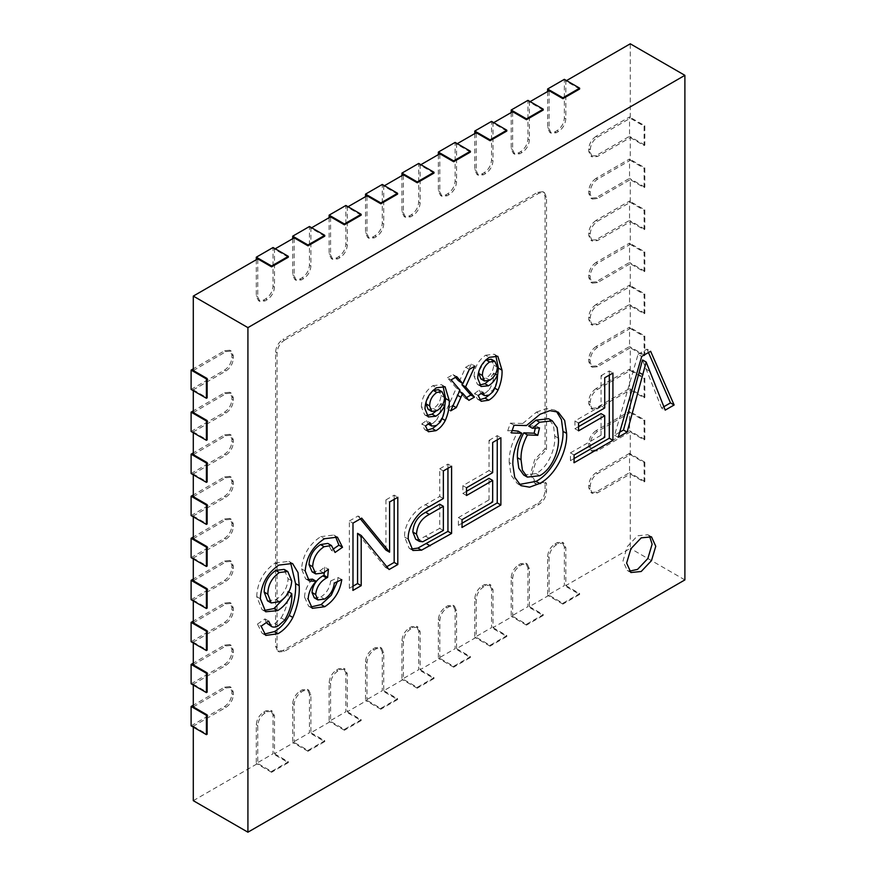 <?xml version="1.0" encoding="UTF-8"?>
<svg xmlns="http://www.w3.org/2000/svg" width="876" height="876" viewBox="0 0 876 876"><rect width="100%" height="100%" fill="white"/><g stroke="black" fill="none" stroke-linecap="round" stroke-linejoin="round"><path stroke-width="0.66" stroke-dasharray="4.38 3.29" d="M649.51 536.079L647.857 534.743L637.553 535.762L627.249 546.635L622.989 560.99L627.249 570.418L629.231 571.196M284.328 340.238L539.233 193.07L544.379 192.556L546.514 197.275L546.514 449.563L536.221 460.437L531.951 474.792L536.221 484.22L546.514 483.202L546.514 491.611C546.055 496.955 543.624 501.16 539.233 504.226L284.328 651.394L279.181 651.908L277.046 647.189L277.046 352.853C277.506 347.509 279.937 343.304 284.328 340.238L282.871 339.395C278.48 342.461 276.049 346.666 275.59 352.01L275.59 646.346L277.725 651.065L282.871 650.55L537.776 503.382C542.167 500.316 544.598 496.112 545.058 490.768L545.058 482.358L534.754 483.388L530.495 473.949L534.754 459.593L545.058 448.72L545.058 196.432L542.923 191.724L537.776 192.227L282.871 339.395M193.289 370.515L226.063 351.594L231.22 351.079L233.344 355.798L233.344 358.317C232.885 363.66 230.454 367.865 226.063 370.931L193.289 389.853L193.289 390.696M193.289 412.563L226.063 393.642L231.22 393.127L233.344 397.846L233.344 400.365C232.885 405.708 230.454 409.913 226.063 412.979L193.289 431.901L193.289 432.744M193.289 454.611L226.063 435.69L231.22 435.175L233.344 439.894L233.344 442.413C232.885 447.756 230.454 451.961 226.063 455.027L193.289 473.949L193.289 474.792M193.289 496.659L226.063 477.738L231.22 477.223L233.344 481.942L233.344 484.461C232.885 489.804 230.454 494.009 226.063 497.075L193.289 515.997L193.289 516.84M193.289 538.707L226.063 519.786L231.22 519.271L233.344 523.99L233.344 526.509C232.885 531.852 230.454 536.057 226.063 539.123L193.289 558.045L193.289 558.888M193.289 580.755L226.063 561.834L231.22 561.319L233.344 566.038L233.344 568.557C232.885 573.9 230.454 578.105 226.063 581.171L193.289 600.093L193.289 600.936M193.289 622.803L226.063 603.882L231.22 603.367L233.344 608.086L233.344 610.605C232.885 615.948 230.454 620.153 226.063 623.219L193.289 642.141L193.289 642.984M193.289 664.851L226.063 645.93L231.22 645.415L233.344 650.134L233.344 652.653C232.885 657.996 230.454 662.201 226.063 665.267L193.289 684.189L193.289 685.032M193.289 706.899L226.063 687.978L231.22 687.463L233.344 692.182L233.344 694.701C232.885 700.044 230.454 704.249 226.063 707.315L193.289 726.237L193.289 727.08M193.289 800.664L257.752 763.456L257.752 725.613C258.212 720.269 260.643 716.064 265.034 712.998L267.213 711.728L272.37 711.224L274.495 715.933L274.495 753.776L294.161 742.432L294.161 704.589C294.621 699.245 297.052 695.04 301.443 691.974L303.633 690.704L308.779 690.2L310.914 694.909L310.914 732.752L330.58 721.408L330.58 683.565C331.04 678.221 333.471 674.016 337.862 670.95L340.041 669.68L345.199 669.176L347.323 673.885L347.323 711.739L366.989 700.384L366.989 662.541C367.46 657.197 369.88 652.992 374.271 649.926L376.461 648.656L381.608 648.152L383.743 652.872L383.743 690.715L403.409 679.36L403.409 641.517C403.869 636.173 406.3 631.968 410.691 628.902L412.87 627.643L418.027 627.128L420.151 631.848L420.151 669.691L439.818 658.336L439.818 620.493C440.289 615.149 442.709 610.944 447.099 607.878L449.289 606.619L454.436 606.104L456.571 610.824L456.571 648.667L476.237 637.312L476.237 599.469C476.697 594.125 479.128 589.92 483.519 586.854L485.698 585.595L490.856 585.08L492.991 589.8L492.991 627.643L512.646 616.288L512.646 578.445C513.117 573.101 515.537 568.896 519.928 565.83L522.118 564.571L527.264 564.056L529.4 568.776L529.4 606.619L549.066 595.264L549.066 557.421C549.526 552.077 551.957 547.872 556.348 544.806L558.538 543.547L563.684 543.032L565.819 547.752L565.819 585.595L630.271 548.376L630.271 473.949L597.498 492.87L592.351 493.385L590.216 488.666L590.216 486.147C590.676 480.804 593.107 476.599 597.498 473.533L630.271 454.611L630.271 431.901L597.498 450.822L592.351 451.337L590.216 446.618L590.216 444.099C590.676 438.756 593.107 434.551 597.498 431.485L630.271 412.563L630.271 389.853L597.498 408.774L592.351 409.289L590.216 404.57L590.216 402.051C590.676 396.708 593.107 392.503 597.498 389.437L630.271 370.515L630.271 347.805L597.498 366.726L592.351 367.241L590.216 362.522L590.216 360.003C590.676 354.66 593.107 350.455 597.498 347.389L630.271 328.467L630.271 305.757L597.498 324.678L592.351 325.193L590.216 320.474L590.216 317.955C590.676 312.612 593.107 308.407 597.498 305.341L630.271 286.419L630.271 263.709L597.498 282.63L592.351 283.145L590.216 278.426L590.216 275.907C590.676 270.564 593.107 266.359 597.498 263.293L630.271 244.371L630.271 221.661L597.498 240.582L592.351 241.097L590.216 236.378L590.216 233.859C590.676 228.516 593.107 224.311 597.498 221.245L630.271 202.323L630.271 179.613L597.498 198.534L592.351 199.049L590.216 194.33L590.216 191.811C590.676 186.468 593.107 182.263 597.498 179.197L630.271 160.275L630.271 137.565L597.498 156.486L592.351 157.001L590.216 152.282L590.216 149.763C590.676 144.42 593.107 140.215 597.498 137.149L630.271 118.227L630.271 43.8M566.542 80.592L565.819 81.008L565.819 118.851C565.348 124.195 562.929 128.4 558.538 131.466L556.348 132.736L551.201 133.24L549.066 128.531L549.066 90.688M530.133 101.616L529.4 102.032L529.4 139.875C528.94 145.219 526.509 149.424 522.118 152.49L519.928 153.76L514.781 154.264L512.646 149.555L512.646 111.712M493.714 122.64L492.991 123.056L492.991 160.899C492.52 166.243 490.1 170.448 485.698 173.514L483.519 174.784L478.373 175.288L476.237 170.579L476.237 132.736M457.305 143.664L456.571 144.08L456.571 181.923C456.111 187.267 453.68 191.472 449.289 194.538L447.099 195.808L441.953 196.312L439.818 191.603L439.818 153.76M420.885 164.688L420.151 165.104L420.151 202.947C419.692 208.291 417.261 212.496 412.87 215.562L410.691 216.832L405.544 217.336L403.409 212.627L403.409 174.773M384.465 185.712L383.743 186.128L383.743 223.971C383.283 229.315 380.852 233.52 376.461 236.586L374.271 237.845L369.125 238.36L366.989 233.64L366.989 195.797M348.057 206.736L347.323 207.152L347.323 244.995C346.863 250.339 344.432 254.544 340.041 257.61L337.862 258.869L332.705 259.384L330.58 254.664L330.58 216.821M311.637 227.76L310.914 228.176L310.914 266.019C310.454 271.363 308.024 275.568 303.633 278.634L301.443 279.893L296.296 280.408L294.161 275.688L294.161 237.845M275.228 248.784L274.495 249.2L274.495 287.043C274.035 292.387 271.604 296.592 267.213 299.658L265.034 300.917L259.876 301.432L257.752 296.712L257.752 258.869M288.335 257.194L274.495 249.2M324.755 236.17L310.914 228.176M361.164 215.146L347.323 207.152M397.584 194.122L383.743 186.128M433.992 173.098L420.151 165.104M470.412 152.074L456.571 144.08M506.821 131.05L492.991 123.056M543.24 110.026L529.4 102.032M579.649 89.002L565.819 81.008M193.289 684.189L207.13 692.182M193.289 642.141L207.13 650.134M193.289 600.093L207.13 608.086M193.289 558.045L207.13 566.038M193.289 515.997L207.13 523.99M193.289 473.949L207.13 481.942M193.289 431.901L207.13 439.894M193.289 389.853L207.13 397.846M193.289 726.237L207.13 734.23M565.819 585.595L579.649 593.578L562.907 603.246L549.066 595.264M529.4 606.619L543.24 614.602L526.487 624.27L512.646 616.288M492.991 627.643L506.821 635.626L490.078 645.294L476.237 637.312M456.571 648.667L470.412 656.65L453.659 666.318L439.818 658.336M420.151 669.691L433.992 677.674L417.239 687.342L403.409 679.36M383.743 690.715L397.584 698.698L380.83 708.366L366.989 700.384M347.323 711.739L361.164 719.722L344.41 729.39L330.58 721.408M310.914 732.752L324.755 740.746L308.002 750.414L294.161 742.432M274.495 753.776L288.335 761.77L271.582 771.438L257.752 763.456M684.89 579.912L630.271 548.376M630.271 137.565L644.112 145.558L644.112 126.21L630.271 118.227M630.271 160.275L644.112 168.258L644.112 187.606L630.271 179.613M630.271 202.323L644.112 210.306L644.112 229.654L630.271 221.661M630.271 244.371L644.112 252.354L644.112 271.702L630.271 263.709M630.271 286.419L644.112 294.413L644.112 313.75L630.271 305.757M630.271 328.467L644.112 336.461L644.112 355.798L630.271 347.805M630.271 370.515L644.112 378.509L644.112 397.846L630.271 389.853M630.271 412.563L644.112 420.557L644.112 439.894L630.271 431.901M630.271 454.611L644.112 462.605L644.112 481.942L630.271 473.949M644.112 481.942L644.835 481.526L644.835 462.178L644.112 462.605M629.537 453.352L596.041 472.69C591.65 475.767 589.22 479.971 588.76 485.304L588.76 487.833L590.895 492.542L596.041 492.038L629.537 472.69L629.537 453.352L644.835 462.178M644.835 481.526L629.537 472.69M546.514 483.202L545.058 482.358M546.514 449.563L545.058 448.72M273.038 715.101L270.914 710.381L265.756 710.896L263.577 712.155C259.186 715.221 256.756 719.426 256.296 724.77L256.296 763.456L273.038 753.776L273.038 715.101L274.495 715.933M271.582 771.438L271.582 772.282L288.335 762.613L273.038 753.776M288.335 762.613L288.335 761.77M271.582 772.282L256.296 763.456M596.041 430.642C591.65 433.719 589.22 437.923 588.76 443.256L588.76 445.785L590.895 450.494L596.041 449.99L629.537 430.642L629.537 411.304L596.041 430.642L597.498 431.485M644.112 439.894L644.835 439.478L644.835 420.13L629.537 411.304M644.835 420.13L644.112 420.557M644.835 439.478L629.537 430.642M596.041 388.594C591.65 391.671 589.22 395.875 588.76 401.208L588.76 403.737L590.895 408.446L596.041 407.942L629.537 388.594L629.537 369.256L596.041 388.594L597.498 389.437M644.112 397.846L644.835 397.43L644.835 378.082L629.537 369.256M644.835 378.082L644.112 378.509M644.835 397.43L629.537 388.594M596.041 346.546C591.65 349.623 589.22 353.827 588.76 359.16L588.76 361.689L590.895 366.398L596.041 365.894L629.537 346.546L629.537 327.208L596.041 346.546L597.498 347.389M644.112 355.798L644.835 355.382L644.835 336.034L629.537 327.208M644.835 336.034L644.112 336.461M644.835 355.382L629.537 346.546M596.041 304.498C591.65 307.575 589.22 311.779 588.76 317.112L588.76 319.641L590.895 324.35L596.041 323.846L629.537 304.498L629.537 285.16L596.041 304.498L597.498 305.341M644.112 313.75L644.835 313.334L644.835 293.986L629.537 285.16M644.835 293.986L644.112 294.413M644.835 313.334L629.537 304.498M596.041 262.45C591.65 265.527 589.22 269.731 588.76 275.064L588.76 277.582L590.895 282.302L596.041 281.787L629.537 262.45L629.537 243.112L596.041 262.45L597.498 263.293M644.112 271.702L644.835 271.275L644.835 251.938L629.537 243.112M644.835 251.938L644.112 252.354M644.835 271.275L629.537 262.45M596.041 220.402C591.65 223.468 589.22 227.672 588.76 233.016L588.76 235.534L590.895 240.254L596.041 239.739L629.537 220.402L629.537 201.064L596.041 220.402L597.498 221.245M644.112 229.654L644.835 229.227L644.835 209.89L629.537 201.064M644.835 209.89L644.112 210.306M644.835 229.227L629.537 220.402M596.041 178.354C591.65 181.42 589.22 185.624 588.76 190.968L588.76 193.486L590.895 198.206L596.041 197.691L629.537 178.354L629.537 159.016L596.041 178.354L597.498 179.197M644.112 187.606L644.835 187.179L644.835 167.842L629.537 159.016M644.835 167.842L644.112 168.258M644.835 187.179L629.537 178.354M596.041 136.306C591.65 139.372 589.22 143.576 588.76 148.92L588.76 151.439L590.895 156.158L596.041 155.643L629.537 136.306L629.537 116.968L596.041 136.306L597.498 137.149M644.112 145.558L644.835 145.131L644.835 125.794L629.537 116.968M644.835 125.794L644.112 126.21M644.835 145.131L629.537 136.306M309.458 694.077L307.323 689.357L302.176 689.872L299.986 691.131C295.595 694.197 293.164 698.402 292.704 703.746L292.704 742.432L309.458 732.752L309.458 694.077L310.914 694.909M308.002 750.414L308.002 751.258L324.755 741.589L309.458 732.752M324.755 741.589L324.755 740.746M308.002 751.258L292.704 742.432M345.867 673.053L343.742 668.333L338.585 668.848L336.406 670.107C332.015 673.173 329.584 677.378 329.124 682.722L329.124 721.408L345.867 711.739L345.867 673.053L347.323 673.885M344.41 729.39L344.41 730.234L361.164 720.565L345.867 711.739M361.164 720.565L361.164 719.722M344.41 730.234L329.124 721.408M382.286 652.029L380.151 647.309L375.005 647.824L372.815 649.083C368.424 652.149 365.993 656.354 365.533 661.698L365.533 700.384L382.286 690.715L382.286 652.029L383.743 652.872M380.83 708.366L380.83 709.21L397.584 699.541L382.286 690.715M397.584 699.541L397.584 698.698M380.83 709.21L365.533 700.384M418.695 631.005L416.571 626.285L411.413 626.8L409.234 628.059C404.843 631.125 402.412 635.33 401.953 640.674L401.953 679.36L418.695 669.691L418.695 631.005L420.151 631.848M417.239 687.342L417.239 688.186L433.992 678.517L418.695 669.691M433.992 678.517L433.992 677.674M417.239 688.186L401.953 679.36M455.115 609.981L452.98 605.261L447.833 605.776L445.643 607.035C441.252 610.101 438.832 614.306 438.361 619.65L438.361 658.336L455.115 648.667L455.115 609.981L456.571 610.824M453.659 666.318L453.659 667.162L470.412 657.493L455.115 648.667M470.412 657.493L470.412 656.65M453.659 667.162L438.361 658.336M491.535 588.957L489.399 584.237L484.242 584.752L482.063 586.011C477.672 589.077 475.241 593.282 474.781 598.626L474.781 637.312L491.535 627.643L491.535 588.957L492.991 589.8M490.078 645.294L490.078 646.138L506.821 636.469L491.535 627.643M506.821 636.469L506.821 635.626M490.078 646.138L474.781 637.312M527.943 567.933L525.808 563.213L520.662 563.728L518.472 564.987C514.081 568.053 511.661 572.258 511.19 577.602L511.19 616.288L527.943 606.619L527.943 567.933L529.4 568.776M526.487 624.27L526.487 625.114L543.24 615.445L527.943 606.619M543.24 615.445L543.24 614.602M526.487 625.114L511.19 616.288M564.363 546.909L562.228 542.189L557.081 542.704L554.891 543.963C550.5 547.029 548.069 551.234 547.61 556.578L547.61 595.264L564.363 585.595L564.363 546.909L565.819 547.752M562.907 603.246L562.907 604.09L579.649 594.421L564.363 585.595M579.649 594.421L579.649 593.578M562.907 604.09L547.61 595.264M191.11 389.437L224.606 370.088C228.997 367.022 231.428 362.817 231.888 357.474L231.888 354.955L229.764 350.236L224.606 350.75L193.289 368.829M191.11 431.485L224.606 412.136C228.997 409.07 231.428 404.865 231.888 399.522L231.888 397.003L229.764 392.284L224.606 392.798L193.289 410.877M191.11 473.533L224.606 454.184C228.997 451.118 231.428 446.913 231.888 441.57L231.888 439.051L229.764 434.332L224.606 434.846L193.289 452.925M191.11 515.581L224.606 496.232C228.997 493.166 231.428 488.961 231.888 483.618L231.888 481.099L229.764 476.38L224.606 476.894L193.289 494.973M191.11 557.629L224.606 538.28C228.997 535.214 231.428 531.009 231.888 525.666L231.888 523.147L229.764 518.428L224.606 518.942L193.289 537.021M191.11 599.677L224.606 580.328C228.997 577.262 231.428 573.057 231.888 567.714L231.888 565.195L229.764 560.476L224.606 560.99L193.289 579.069M191.11 641.725L224.606 622.376C228.997 619.31 231.428 615.105 231.888 609.762L231.888 607.243L229.764 602.524L224.606 603.038L193.289 621.117M191.11 683.773L224.606 664.424C228.997 661.358 231.428 657.153 231.888 651.81L231.888 649.291L229.764 644.572L224.606 645.086L193.289 663.165M191.11 725.821L224.606 706.472C228.997 703.406 231.428 699.201 231.888 693.858L231.888 691.339L229.764 686.62L224.606 687.134L193.289 705.213M547.61 91.52L547.61 127.688L549.745 132.396L554.891 131.893L557.081 130.633C561.472 127.557 563.892 123.352 564.363 118.019L564.363 79.333M511.19 112.544L511.19 148.712L513.325 153.42L518.472 152.917L520.662 151.657C525.053 148.581 527.483 144.376 527.943 139.043L527.943 100.357M474.781 133.568L474.781 169.736L476.916 174.444L482.063 173.941L484.242 172.681C488.644 169.605 491.064 165.4 491.535 160.067L491.535 121.381M438.361 154.592L438.361 190.76L440.497 195.468L445.643 194.965L447.833 193.706C452.224 190.629 454.655 186.424 455.115 181.091L455.115 142.405M401.953 175.616L401.953 211.784L404.088 216.492L409.234 215.989L411.413 214.73C415.804 211.653 418.235 207.448 418.695 202.115L418.695 163.429M365.533 196.64L365.533 232.808L367.668 237.516L372.815 237.013L375.005 235.743C379.396 232.677 381.826 228.472 382.286 223.128L382.286 184.453M329.124 217.664L329.124 253.832L331.248 258.54L336.406 258.037L338.585 256.767C342.976 253.701 345.407 249.496 345.867 244.152L345.867 205.477M292.704 238.688L292.704 274.856L294.84 279.564L299.986 279.061L302.176 277.791C306.567 274.725 308.998 270.52 309.458 265.176L309.458 226.501M256.296 259.712L256.296 295.88L258.42 300.588L263.577 300.085L265.756 298.815C270.147 295.749 272.578 291.544 273.038 286.2L273.038 247.525M619.682 432.218L614.58 435.164L638.078 354.32L641.725 356.423M638.078 354.32L646.992 349.174L650.627 351.276M646.992 349.174L648.459 352.535M663.833 406.727L661.577 408.03L665.212 410.132M661.577 408.03L642.524 359.948M614.58 435.164L618.215 437.266M578.565 426.634L574.93 428.736L574.93 420.973L601.067 405.873L601.067 375.684L604.714 377.786M601.067 375.684L609.291 370.942L612.926 373.045M609.291 370.942L609.291 375.147M574.087 458.542L570.451 460.645L574.087 462.747M570.451 460.645L570.451 452.881L574.087 454.983M570.451 452.881L601.067 435.197L604.714 437.299M601.067 435.197L601.067 413.636M574.93 428.736L578.565 430.839M574.93 420.973L578.565 423.075M601.067 405.873L604.714 407.975M519.315 484.483L517.333 483.563L511.08 475.252L509.197 462.517L512.832 464.619M509.197 462.517C508.978 452.388 511.978 441.942 518.198 431.167M512.186 430.521L507.697 430.817L511.343 432.919M507.697 430.817L510.39 423.13L514.026 425.232M510.39 423.13L522.775 423.48L526.421 425.583M522.775 423.48L536.462 412.125L540.098 414.228M536.462 412.125L546.263 408.566L554.607 410.045L556.37 411.282M528.71 426.13L535.86 425.791L535.225 428.517M523.717 475.011L536.013 473.62C548.245 467.28 555.822 448.238 554.76 436.062L553.501 425.616L548.65 418.739M535.86 425.791L539.506 427.893M554.76 436.062L558.406 438.164M536.013 473.62L539.66 475.723M466.525 491.316L462.878 493.418L462.878 485.654L489.027 470.565L489.027 440.376L492.673 442.479M489.027 440.376L497.24 435.635L500.886 437.737M497.24 435.635L497.24 439.84M462.046 523.235L458.4 525.337L462.046 527.44M458.4 525.337L458.4 517.574L462.046 519.676M458.4 517.574L489.027 499.889L492.673 501.992M489.027 499.889L489.027 478.329M462.878 493.418L466.525 495.52M462.878 485.654L466.525 487.757M489.027 470.565L492.673 472.668M411.216 549.066L409.256 548.365L404.624 537.043C403.694 524.395 414.885 509.175 425.451 504.685L439.73 496.44L439.73 468.835L443.365 470.938M439.73 468.835L447.943 464.094L451.589 466.196M447.943 464.094L447.943 468.299M404.624 537.043L408.26 539.145M425.451 504.685L429.098 506.788M439.73 496.44L443.365 498.543M415.728 539.288L419.1 539.671L439.73 528.348L439.73 504.204M439.73 528.348L443.365 530.451M419.1 539.671L422.747 541.773M385.944 550.095L385.944 499.889L389.59 501.992M385.944 499.889L394.167 495.148L397.803 497.25M394.167 495.148L394.167 499.353M386.787 566.684L385.484 567.44L389.119 569.542M385.484 567.44L357.561 533.353M352.984 586.197L349.349 588.3L352.984 590.402M349.349 588.3L349.349 521.023L352.984 523.125M349.349 521.023L358.032 516.008L361.668 518.11M358.032 516.008L360.365 518.866M307.564 579.605L305.636 578.905L301.541 568.863C302.746 554.924 309.151 544.193 320.758 536.659L324.405 538.762M320.758 536.659L333.767 535.039L335.442 536.309M333.909 548.617L331.413 550.347L335.059 552.449M331.413 550.347L327.81 543.427M312.108 571.831L319.937 570.834L323.572 572.937M319.937 570.834L324.766 567.122L328.401 569.225M324.766 567.122L324.262 572.51M314.287 597.826L320.868 596.972L324.503 599.075M320.868 596.972C326.496 593.337 329.759 587.993 330.668 580.963L334.314 583.066M330.668 580.963L338.136 577.514L341.782 579.616M338.136 577.514L337.348 581.664M310.684 607.013L308.67 606.247L304.53 597.071L308.166 599.173M304.53 597.071C304.804 590.621 307.454 584.642 312.469 579.145M301.541 568.863L305.176 570.966M264.158 634.125L262.154 633.326L257.467 624.095L261.114 626.198M257.467 624.095L264.935 618.916L268.582 621.018M264.935 618.916L266.238 622.639M267.629 624.26C269.589 625.431 271.976 625.212 274.779 623.592L278.415 625.694M274.779 623.592L281.141 617.919L284.777 620.022M281.141 617.919C286.43 608.798 288.741 599.994 288.095 591.508L288.795 591.913M288.095 591.508L285.28 596.994M264.037 610.528L262.055 609.674L256.723 596.655L260.358 598.757M256.723 596.655C257.281 582.441 263.424 571.229 275.141 563.005L278.776 565.108M275.141 563.005L288.894 561.385L290.569 562.633M267.541 600.848L276.006 599.589C283.495 594.618 287.525 587.654 288.095 578.718L284.109 569.389M276.006 599.589L279.641 601.692M288.095 578.718L291.73 580.821M479.577 399.795L477.486 399.182L474.562 393.412L478.197 395.514M474.562 393.412L479.227 390.17L482.873 392.273M479.227 390.17L481.001 393.565M480.913 393.51L485.381 393.094L489.016 395.196M485.381 393.094L489.355 389.546L492.991 391.649M489.355 389.546C492.662 383.852 494.108 378.344 493.703 373.045L495.498 374.085M493.703 373.045L488.501 380.841M479.457 385.101L477.431 384.4L474.091 376.253L477.738 378.355M474.091 376.253C474.442 367.383 478.274 360.365 485.6 355.229L489.246 357.331M485.6 355.229L494.206 354.211L495.794 355.601M496.988 380.841L494.403 387.959L494.896 388.243M494.403 387.959L489.06 395.164M480.858 378.881L486.136 378.093C490.823 374.983 493.341 370.636 493.703 365.051L491.206 359.215M485.49 360.167L478.898 371.117M486.136 378.093L489.783 380.195M493.703 365.051L497.338 367.154M459.232 381.629L465.693 367.263L469.339 369.365M465.693 367.263L471.288 364.033L474.934 366.135M471.288 364.033L462.517 383.524M466.437 397.562L465.233 398.251L468.868 400.354M465.233 398.251L459.429 391.386M459.079 391.178L452.969 405.741M452.618 405.533L447.023 408.764L450.669 410.866M447.023 408.764L456.363 388.024L459.999 390.127M456.363 388.024L447.483 377.775L451.118 379.877M447.483 377.775L453.078 374.545L456.714 376.647M453.078 374.545L455.498 377.348M426.82 430.258L424.729 429.634L421.805 423.864L425.44 425.966M421.805 423.864L426.47 420.633L430.116 422.736M426.47 420.633L428.255 424.028M428.156 423.973L432.624 423.546L436.259 425.648M432.624 423.546L436.598 420.009L440.234 422.112M436.598 420.009C439.905 414.304 441.351 408.807 440.946 403.497L442.741 404.537M440.946 403.497L435.744 411.304M426.711 415.553L424.674 414.852L421.334 406.716L424.98 408.818M421.334 406.716C421.685 397.835 425.528 390.827 432.843 385.681L436.489 387.783M432.843 385.681L441.449 384.673L443.037 386.053M444.231 411.304L441.646 418.41L442.15 418.706M441.646 418.41L436.303 425.626M428.101 409.333L433.39 408.555C438.066 405.446 440.584 401.088 440.946 395.503L438.449 389.678M432.733 390.619L426.152 401.569M433.39 408.555L437.025 410.658M440.946 395.503L444.581 397.605M597.498 473.533L596.041 472.69M590.216 486.147L588.76 485.304M590.216 488.666L588.76 487.833M597.498 492.87L596.041 492.038M277.046 352.853L275.59 352.01M277.046 647.189L275.59 646.346M284.328 651.394L282.871 650.55M539.233 504.226L537.776 503.382M546.514 491.611L545.058 490.768M546.514 197.275L545.058 196.432M539.233 193.07L537.776 192.227M267.213 711.728L265.756 710.896M265.034 712.998L263.577 712.155M257.752 725.613L256.296 724.77M590.216 444.099L588.76 443.256M590.216 446.618L588.76 445.785M597.498 450.822L596.041 449.99M590.216 402.051L588.76 401.208M590.216 404.57L588.76 403.737M597.498 408.774L596.041 407.942M590.216 360.003L588.76 359.16M590.216 362.522L588.76 361.689M597.498 366.726L596.041 365.894M590.216 317.955L588.76 317.112M590.216 320.474L588.76 319.641M597.498 324.678L596.041 323.846M590.216 275.907L588.76 275.064M590.216 278.426L588.76 277.582M597.498 282.63L596.041 281.787M590.216 233.859L588.76 233.016M590.216 236.378L588.76 235.534M597.498 240.582L596.041 239.739M590.216 191.811L588.76 190.968M590.216 194.33L588.76 193.486M597.498 198.534L596.041 197.691M590.216 149.763L588.76 148.92M590.216 152.282L588.76 151.439M597.498 156.486L596.041 155.643M303.633 690.704L302.176 689.872M301.443 691.974L299.986 691.131M294.161 704.589L292.704 703.746M340.041 669.68L338.585 668.848M337.862 670.95L336.406 670.107M330.58 683.565L329.124 682.722M376.461 648.656L375.005 647.824M374.271 649.926L372.815 649.083M366.989 662.541L365.533 661.698M412.87 627.643L411.413 626.8M410.691 628.902L409.234 628.059M403.409 641.517L401.953 640.674M449.289 606.619L447.833 605.776M447.099 607.878L445.643 607.035M439.818 620.493L438.361 619.65M485.698 585.595L484.242 584.752M483.519 586.854L482.063 586.011M476.237 599.469L474.781 598.626M522.118 564.571L520.662 563.728M519.928 565.83L518.472 564.987M512.646 578.445L511.19 577.602M558.538 543.547L557.081 542.704M556.348 544.806L554.891 543.963M549.066 557.421L547.61 556.578M233.344 358.317L231.888 357.474M226.063 370.931L224.606 370.088M233.344 355.798L231.888 354.955M226.063 351.594L224.606 350.75M233.344 400.365L231.888 399.522M226.063 412.979L224.606 412.136M233.344 397.846L231.888 397.003M226.063 393.642L224.606 392.798M233.344 442.413L231.888 441.57M226.063 455.027L224.606 454.184M233.344 439.894L231.888 439.051M226.063 435.69L224.606 434.846M233.344 484.461L231.888 483.618M226.063 497.075L224.606 496.232M233.344 481.942L231.888 481.099M226.063 477.738L224.606 476.894M233.344 526.509L231.888 525.666M226.063 539.123L224.606 538.28M233.344 523.99L231.888 523.147M226.063 519.786L224.606 518.942M233.344 568.557L231.888 567.714M226.063 581.171L224.606 580.328M233.344 566.038L231.888 565.195M226.063 561.834L224.606 560.99M233.344 610.605L231.888 609.762M226.063 623.219L224.606 622.376M233.344 608.086L231.888 607.243M226.063 603.882L224.606 603.038M233.344 652.653L231.888 651.81M226.063 665.267L224.606 664.424M233.344 650.134L231.888 649.291M226.063 645.93L224.606 645.086M233.344 694.701L231.888 693.858M226.063 707.315L224.606 706.472M233.344 692.182L231.888 691.339M226.063 687.978L224.606 687.134M556.348 132.736L554.891 131.893M549.066 128.531L547.61 127.688M558.538 131.466L557.081 130.633M565.819 118.851L564.363 118.019M519.928 153.76L518.472 152.917M512.646 149.555L511.19 148.712M522.118 152.49L520.662 151.657M529.4 139.875L527.943 139.043M483.519 174.784L482.063 173.941M476.237 170.579L474.781 169.736M485.698 173.514L484.242 172.681M492.991 160.899L491.535 160.067M447.099 195.808L445.643 194.965M439.818 191.603L438.361 190.76M449.289 194.538L447.833 193.706M456.571 181.923L455.115 181.091M410.691 216.832L409.234 215.989M403.409 212.627L401.953 211.784M412.87 215.562L411.413 214.73M420.151 202.947L418.695 202.115M374.271 237.845L372.815 237.013M366.989 233.64L365.533 232.808M376.461 236.586L375.005 235.743M383.743 223.971L382.286 223.128M337.862 258.869L336.406 258.037M330.58 254.664L329.124 253.832M340.041 257.61L338.585 256.767M347.323 244.995L345.867 244.152M301.443 279.893L299.986 279.061M294.161 275.688L292.704 274.856M303.633 278.634L302.176 277.791M310.914 266.019L309.458 265.176M265.034 300.917L263.577 300.085M257.752 296.712L256.296 295.88M267.213 299.658L265.756 298.815M274.495 287.043L273.038 286.2M645.721 368.96L649.368 371.063M425.813 536.386L429.459 538.488M460.918 393.291L464.554 395.394M651.492 536.846L647.857 534.743M630.895 572.521L627.249 570.418M592.351 493.385L590.895 492.542M279.181 651.908L277.725 651.065M534.754 483.388L536.221 484.22M544.379 192.556L542.923 191.724M272.37 711.224L270.914 710.381M592.351 451.337L590.895 450.494M592.351 409.289L590.895 408.446M592.351 367.241L590.895 366.398M592.351 325.193L590.895 324.35M592.351 283.145L590.895 282.302M592.351 241.097L590.895 240.254M592.351 199.049L590.895 198.206M592.351 157.001L590.895 156.158M308.779 690.2L307.323 689.357M345.199 669.176L343.742 668.333M381.608 648.152L380.151 647.309M418.027 627.128L416.571 626.285M454.436 606.104L452.98 605.261M490.856 585.08L489.399 584.237M527.264 564.056L525.808 563.213M563.684 543.032L562.228 542.189M231.22 351.079L229.764 350.236M231.22 393.127L229.764 392.284M231.22 435.175L229.764 434.332M231.22 477.223L229.764 476.38M231.22 519.271L229.764 518.428M231.22 561.319L229.764 560.476M231.22 603.367L229.764 602.524M231.22 645.415L229.764 644.572M231.22 687.463L229.764 686.62M551.201 133.24L549.745 132.396M514.781 154.264L513.325 153.42M478.373 175.288L476.916 174.444M441.953 196.312L440.497 195.468M405.544 217.336L404.088 216.492M369.125 238.36L367.668 237.516M332.705 259.384L331.248 258.54M296.296 280.408L294.84 279.564M259.876 301.432L258.42 300.588M558.242 412.147L554.607 410.045M520.968 485.665L517.333 483.563M412.903 550.467L409.256 548.365M337.413 537.141L333.767 535.039M312.305 608.349L308.67 606.247M309.272 581.007L305.636 578.905M265.8 635.428L262.154 633.326M265.702 611.777L262.055 609.674M292.54 563.487L288.894 561.385M481.132 401.285L477.486 399.182M481.066 386.502L477.431 384.4M497.842 356.313L494.206 354.211M428.375 431.737L424.729 429.634M428.32 416.954L424.674 414.852M445.085 386.776L441.449 384.673"/><path stroke-width="1.31" d="M641.199 571.502L651.492 560.629L655.763 546.274L651.492 536.846L641.199 537.864L630.895 548.737L626.625 563.093L630.895 572.521L641.199 571.502M629.231 571.196L637.553 569.4L647.857 558.527L652.116 544.171L649.51 536.079M462.878 383.732L469.339 369.365L474.934 366.135L465.594 386.885L474.464 397.124L468.868 400.354L462.725 393.28L456.254 407.636L450.669 410.866L459.999 390.127L451.118 379.877L456.714 376.647L462.878 383.732L458.257 380.523L461.893 382.626M498.039 390.061C495.575 394.726 492.465 398.109 488.709 400.222L481.132 401.285L478.197 395.514L482.873 392.273L484.548 395.613L489.016 395.196L492.991 391.649C496.298 385.955 497.743 380.447 497.338 375.147C495.214 379.965 492.268 383.513 488.49 385.79L481.066 386.502L477.738 378.355C478.088 369.475 481.92 362.467 489.246 357.331L497.842 356.313L502.014 370.187C502.353 376.417 501.028 383.042 498.039 390.061L494.403 387.959M305.176 570.966C306.381 557.026 312.798 546.295 324.405 538.762L337.413 537.141L342.527 547.27L335.059 552.449L331.457 545.529L324.131 546.679C316.959 551.431 313.137 558.111 312.644 566.717L315.754 573.933L323.572 572.937L328.401 569.225L327.635 577.437L326.562 577.963C320.156 581.62 316.51 587.161 315.634 594.574L317.933 599.929L324.503 599.075C330.132 595.439 333.406 590.096 334.314 583.066L341.782 579.616C339.932 591.574 334.249 600.607 324.744 606.707L312.305 608.349L308.166 599.173C308.451 592.723 311.1 586.745 316.116 581.248L309.272 581.007L305.176 570.966M389.59 552.198L389.59 501.992L397.803 497.25L397.803 564.527L389.119 569.542L361.197 535.455L361.197 585.661L352.984 590.402L352.984 523.125L361.668 518.11L389.59 552.198L385.944 550.095L360.365 518.866M443.365 498.543L443.365 470.938L451.589 466.196L451.589 533.473L421.542 550.183L412.903 550.467L408.26 539.145C407.329 526.498 418.531 511.277 429.098 506.788L443.365 498.543M604.714 407.975L604.714 377.786L612.926 373.045L612.926 440.321L574.087 462.747L574.087 454.983L604.714 437.299L604.714 415.739L578.565 430.839L578.565 423.075L604.714 407.975M618.215 437.266L641.725 356.423L650.627 351.276L674.126 404.997L665.212 410.132L646.17 362.051L627.117 432.131L618.215 437.266M684.89 579.912L684.89 75.336L247.919 327.624L247.919 832.2L684.89 579.912M539.693 483.464L529.575 487.176L520.968 485.665L514.716 477.354L512.832 464.619C512.613 454.491 515.614 444.044 521.833 433.27L511.343 432.919L514.026 425.232L526.421 425.583L540.098 414.228L549.909 410.669L558.242 412.147L564.67 420.491L566.619 433.401C567.615 450.341 555.756 475.274 539.693 483.464L536.046 481.362L519.315 484.483M492.673 472.668L492.673 442.479L500.886 437.737L500.886 505.014L462.046 527.44L462.046 519.676L492.673 501.992L492.673 480.431L466.525 495.52L466.525 487.757L492.673 472.668M292.858 617.471C288.916 624.938 283.933 630.359 277.922 633.731L265.8 635.428L261.114 626.198L268.582 621.018L271.275 626.362C273.235 627.534 275.611 627.315 278.415 625.694L284.777 620.022C290.065 610.9 292.387 602.097 291.73 593.61C288.335 601.33 283.616 607.002 277.572 610.649L265.702 611.777L260.358 598.757C260.928 584.544 267.06 573.331 278.776 565.108L292.54 563.487L298.004 572.543L299.209 585.672C299.756 595.647 297.643 606.247 292.858 617.471L289.211 615.368C285.269 622.836 280.298 628.256 274.287 631.629L277.922 633.731M445.282 420.513C442.818 425.178 439.708 428.572 435.952 430.685L428.375 431.737L425.44 425.966L430.116 422.736L431.802 426.075L436.259 425.648L440.234 422.112C443.541 416.407 444.997 410.91 444.581 405.599C442.457 410.428 439.511 413.976 435.733 416.253L428.32 416.954L424.98 408.818C425.331 399.938 429.163 392.93 436.489 387.783L445.085 386.776L449.257 400.639C449.596 406.88 448.282 413.505 445.282 420.513L441.646 418.41M271.582 266.862L288.335 257.194L288.335 256.35L271.582 266.019L271.582 266.862L257.752 258.869L193.289 296.088L193.289 370.515L207.13 378.498L207.13 397.846L206.407 398.262L191.11 389.437L191.11 370.088L206.407 378.925L206.407 398.262M193.289 389.853L193.289 412.563L207.13 420.546L207.13 439.894L206.407 440.31L191.11 431.485L191.11 412.136L206.407 420.973L206.407 440.31M193.289 431.901L193.289 454.611L207.13 462.594L207.13 481.942L206.407 482.358L191.11 473.533L191.11 454.184L206.407 463.021L206.407 482.358M193.289 473.949L193.289 496.659L207.13 504.642L207.13 523.99L206.407 524.406L191.11 515.581L191.11 496.232L206.407 505.069L206.407 524.406M193.289 515.997L193.289 538.707L207.13 546.69L207.13 566.038L206.407 566.454L191.11 557.629L191.11 538.28L206.407 547.117L206.407 566.454M193.289 558.045L193.289 580.755L207.13 588.738L207.13 608.086L206.407 608.502L191.11 599.677L191.11 580.328L206.407 589.165L206.407 608.502M193.289 600.093L193.289 622.803L207.13 630.786L207.13 650.134L206.407 650.55L191.11 641.725L191.11 622.376L206.407 631.213L206.407 650.55M193.289 642.141L193.289 664.851L207.13 672.834L207.13 692.182L206.407 692.598L191.11 683.773L191.11 664.424L206.407 673.261L206.407 692.598M193.289 684.189L193.289 706.899L207.13 714.882L207.13 734.23L206.407 734.646L191.11 725.821L191.11 706.472L206.407 715.309L206.407 734.646M193.289 726.237L193.289 800.664L247.919 832.2M684.89 75.336L630.271 43.8L565.819 81.008M562.907 98.67L579.649 89.002L579.649 88.158L562.907 97.827L562.907 98.67L549.066 90.688L529.4 102.032M526.487 119.694L543.24 110.026L543.24 109.182L526.487 118.851L526.487 119.694L512.646 111.712L492.991 123.056M490.078 140.718L506.821 131.05L506.821 130.206L490.078 139.875L490.078 140.718L476.237 132.736L456.571 144.08M453.659 161.742L470.412 152.074L470.412 151.23L453.659 160.899L453.659 161.742L439.818 153.76L420.151 165.104M417.239 182.766L433.992 173.098L433.992 172.254L417.239 181.923L417.239 182.766L403.409 174.773L383.743 186.128M380.83 203.79L397.584 194.122L397.584 193.278L380.83 202.947L380.83 203.79L366.989 195.797L347.323 207.152M344.41 224.814L361.164 215.146L361.164 214.302L344.41 223.971L344.41 224.814L330.58 216.821L310.914 228.176M308.002 245.838L324.755 236.17L324.755 235.326L308.002 244.995L308.002 245.838L294.161 237.845L274.495 249.2M247.919 327.624L193.289 296.088M207.13 378.498L206.407 378.925M193.289 368.829L191.11 370.088M207.13 420.546L206.407 420.973M193.289 410.877L191.11 412.136M207.13 462.594L206.407 463.021M193.289 452.925L191.11 454.184M207.13 504.642L206.407 505.069M193.289 494.973L191.11 496.232M207.13 546.69L206.407 547.117M193.289 537.021L191.11 538.28M207.13 588.738L206.407 589.165M193.289 579.069L191.11 580.328M207.13 630.786L206.407 631.213M193.289 621.117L191.11 622.376M207.13 672.834L206.407 673.261M193.289 663.165L191.11 664.424M207.13 714.882L206.407 715.309M193.289 705.213L191.11 706.472M562.907 97.827L547.61 89.002L547.61 91.52M579.649 88.158L564.363 79.333L547.61 89.002M526.487 118.851L511.19 110.026L511.19 112.544M543.24 109.182L527.943 100.357L511.19 110.026M490.078 139.875L474.781 131.05L474.781 133.568M506.821 130.206L491.535 121.381L474.781 131.05M453.659 160.899L438.361 152.074L438.361 154.592M470.412 151.23L455.115 142.405L438.361 152.074M417.239 181.923L401.953 173.098L401.953 175.616M433.992 172.254L418.695 163.429L401.953 173.098M380.83 202.947L365.533 194.122L365.533 196.64M397.584 193.278L382.286 184.453L365.533 194.122M344.41 223.971L329.124 215.146L329.124 217.664M361.164 214.302L345.867 205.477L329.124 215.146M308.002 244.995L292.704 236.17L292.704 238.688M324.755 235.326L309.458 226.501L292.704 236.17M271.582 266.019L256.296 257.194L256.296 259.712M288.335 256.35L273.038 247.525L256.296 257.194M648.459 352.535L670.479 402.894L674.126 404.997M670.479 402.894L663.833 406.727M627.117 432.131L623.482 430.028L642.524 359.948L646.17 362.051M623.482 430.028L619.682 432.218M609.291 375.147L609.291 438.219L612.926 440.321M609.291 438.219L574.087 458.542M578.565 426.634L601.067 413.636L604.714 415.739M512.186 430.521L518.198 431.167L521.833 433.27M556.37 411.282L561.439 419.604L562.972 431.299L566.619 433.401M562.972 431.299C563.969 448.238 552.11 473.171 536.046 481.362M552.296 420.841L548.65 418.739L536.013 420.151L528.71 426.13L532.356 428.233L539.506 427.893L537.755 435.317L527.429 434.923C522.819 443.563 520.694 451.852 521.056 459.78L522.414 470.237L527.352 477.113L539.66 475.723C551.88 469.383 559.468 450.341 558.406 438.164L557.147 427.718L552.296 420.841L539.66 422.254L532.356 428.233M535.225 428.517L534.108 433.215L523.782 432.821C519.172 441.46 517.048 449.749 517.409 457.677L518.778 468.134L523.717 475.011L527.352 477.113M534.108 433.215L537.755 435.317M536.013 420.151L539.66 422.254M517.409 457.677L521.056 459.78M523.782 432.821L527.429 434.923M497.24 439.84L497.24 502.912L500.886 505.014M497.24 502.912L462.046 523.235M466.525 491.316L489.027 478.329L492.673 480.431M447.943 468.299L447.943 531.371L451.589 533.473M447.943 531.371L417.907 548.08L421.542 550.183M417.907 548.08L411.216 549.066M443.365 506.306L439.73 504.204L425.67 512.318C417.808 516.369 413.527 522.939 412.837 532.028L415.728 539.288L419.363 541.39L422.747 541.773L443.365 530.451L443.365 506.306L429.317 514.42C421.444 518.472 417.173 525.042 416.472 534.13L419.363 541.39M412.837 532.028L416.472 534.13M425.67 512.318L429.317 514.42M394.167 499.353L394.167 562.425L397.803 564.527M394.167 562.425L386.787 566.684M361.197 585.661L357.561 583.558L357.561 533.353L361.197 535.455M357.561 583.558L352.984 586.197M335.442 536.309L338.892 545.168L342.527 547.27M338.892 545.168L333.909 548.617M331.457 545.529L327.81 543.427L320.496 544.576L324.131 546.679M320.496 544.576C313.323 549.329 309.491 556.008 309.009 564.615L312.644 566.717M309.009 564.615L312.108 571.831L315.754 573.933M324.262 572.51L323.989 575.335L327.635 577.437M323.989 575.335L322.915 575.861L326.562 577.963M322.915 575.861C316.51 579.518 312.863 585.058 311.998 592.472L315.634 594.574M311.998 592.472L314.287 597.826L317.933 599.929M337.348 581.664L331.27 595.22L321.098 604.604L324.744 606.707M321.098 604.604L310.684 607.013M307.564 579.605L312.469 579.145L316.116 581.248M274.287 631.629L264.158 634.125M266.238 622.639L271.275 626.362M288.095 591.508L291.73 593.61M285.28 596.994L273.936 608.546L277.572 610.649M273.936 608.546L264.037 610.528M290.569 562.633L295.562 583.569L299.209 585.672M295.562 583.569C296.121 593.545 293.997 604.144 289.211 615.368M287.744 571.491L284.109 569.389L275.71 570.429C268.133 575.784 264.289 582.989 264.191 592.067L267.541 600.848L271.177 602.951L279.641 601.692C287.131 596.72 291.16 589.756 291.73 580.821L287.744 571.491L279.345 572.532C271.768 577.886 267.936 585.091 267.826 594.169L271.177 602.951M264.191 592.067L267.826 594.169M275.71 570.429L279.345 572.532M489.06 395.164L485.074 398.12L488.709 400.222M485.074 398.12L479.577 399.795M480.913 393.51L484.548 395.613M495.498 374.085L497.338 375.147M488.501 380.841L484.855 383.688L488.49 385.79M484.855 383.688L479.457 385.101M495.794 355.601L498.367 368.084L502.014 370.187M498.367 368.084L496.988 380.841M478.898 371.117L478.756 373.395L480.858 378.881L484.494 380.983L489.783 380.195C494.469 377.085 496.988 372.738 497.338 367.154L494.852 361.317L489.596 361.974C484.866 365.314 482.468 369.825 482.402 375.497L484.494 380.983M494.852 361.317L491.206 359.215L485.49 360.167M478.756 373.395L482.402 375.497M485.961 359.872L489.596 361.974M462.517 383.524L461.948 384.783L465.594 386.885M461.948 384.783L470.828 395.021L474.464 397.124M470.828 395.021L466.437 397.562M459.079 391.178L462.725 393.28M452.618 405.533L456.254 407.636M455.498 377.348L458.257 380.523M436.303 425.626L432.317 428.583L435.952 430.685M432.317 428.583L426.82 430.258M428.156 423.973L431.802 426.075M442.741 404.537L444.581 405.599M435.744 411.304L432.098 414.151L435.733 416.253M432.098 414.151L426.711 415.553M443.037 386.053L445.61 398.536L449.257 400.639M445.61 398.536L444.231 411.304M426.152 401.569L426.01 403.847L428.101 409.333L431.737 411.435L437.025 410.658C441.712 407.548 444.231 403.19 444.581 397.605L442.095 391.78L436.85 392.426C432.109 395.777 429.711 400.277 429.645 405.949L431.737 411.435M442.095 391.78L438.449 389.678L432.733 390.619M426.01 403.847L429.645 405.949M433.204 390.324L436.85 392.426M639.37 372.639L643.006 374.742M426.535 543.733L430.182 545.836M457.294 395.142L460.929 397.244"/></g></svg>
